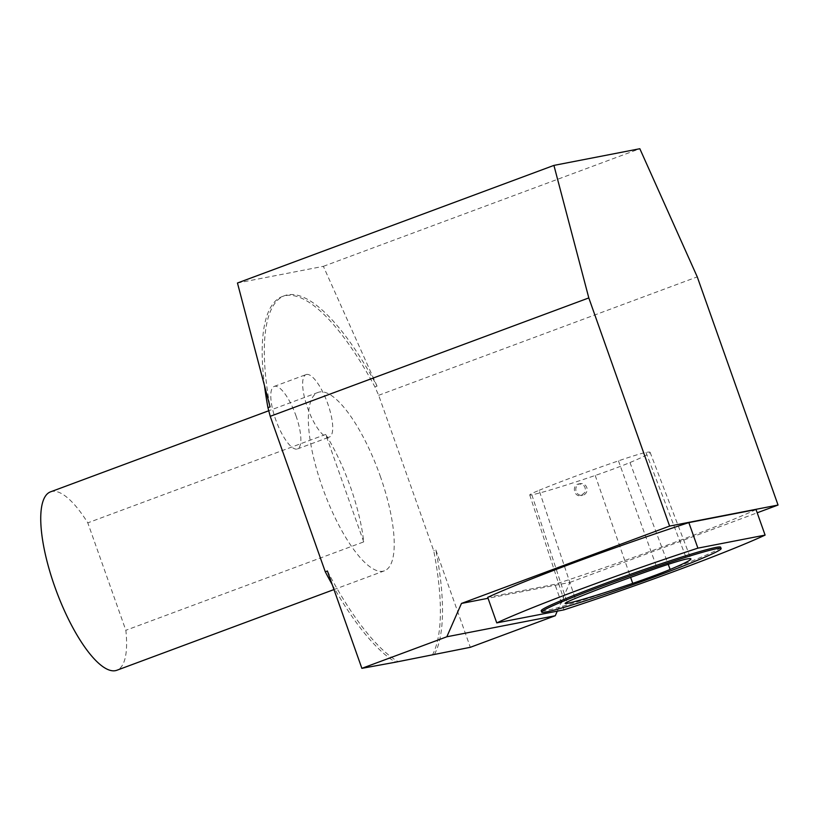 <?xml version="1.0" encoding="UTF-8"?>
<svg xmlns="http://www.w3.org/2000/svg" width="819" height="819" viewBox="0 0 819 819"><rect width="100%" height="100%" fill="white"/><g stroke="black" fill="none" stroke-linecap="round" stroke-linejoin="round"><path stroke-width="0.61" stroke-dasharray="4.09 3.07" d="M432.371 655.046A197.522 60.381 69.6 0 0 433.722 550.747L378.665 395.29L374.928 386.926A197.522 60.381 69.6 0 0 282.483 296.458A197.522 60.381 69.6 0 0 264.527 385.841M332.227 584.633A197.522 60.381 69.6 0 0 395.096 661.895M380.2 475.993A95.168 29.095 -110.4 0 1 384.439 570.812A95.168 29.095 -110.4 0 1 324.017 491.738A95.168 29.095 -110.4 0 1 318.13 392.393A95.168 29.095 -110.4 0 1 355.405 423.392A95.168 29.095 -110.4 0 1 380.2 475.993M295.956 415.714A33.344 10.197 -110.4 0 1 297.44 448.935A33.344 10.197 -110.4 0 1 276.269 421.222A33.344 10.197 -110.4 0 1 274.211 386.414A33.344 10.197 -110.4 0 1 274.703 386.281A33.344 10.197 -110.4 0 1 295.956 415.714M50.522 491.85A95.168 29.095 -110.4 0 1 87.797 522.85L125.839 630.292A95.168 29.095 -110.4 0 1 116.83 670.27M363.718 541.891L325.675 434.439A95.168 29.095 -110.4 0 1 363.718 541.891L125.839 630.292M325.675 434.439L87.797 522.85M557.289 611.148L569.911 582.401L488.042 598.279M569.911 582.401L757.196 512.796M756.05 509.561A157.893 7.606 -19.5 0 1 554.913 584.316L487.714 597.348M327.395 570.997A197.522 60.381 69.6 0 0 397.686 661.394M434.5 654.258A197.522 60.381 69.6 0 0 435.841 549.958L433.722 550.747M374.928 386.926L377.047 386.138A197.522 60.381 69.6 0 0 284.602 295.669A197.522 60.381 69.6 0 0 270.075 406.889M377.047 386.138L323.372 266.339L237.459 283.005M435.841 549.958L470.321 647.307M323.372 266.339L639.834 148.73M378.665 395.29L697.256 276.883M563.963 609.858L554.913 584.316M720.659 547.225A95.188 4.586 -19.5 0 1 632.452 583.323A95.188 4.586 -19.5 0 1 541.195 610.769M584.991 492.362L580.937 495.618C573.945 497.358 571.56 484.95 578.757 483.927C584.09 484.131 586.169 486.947 584.991 492.362M539.107 490.325A92.322 4.443 -19.5 0 1 618.468 460.851A37.582 1.812 -19.5 0 1 645.986 452.436A92.322 4.443 -19.5 0 1 650.102 452.334A92.322 4.443 -19.5 0 1 629.975 462.54A37.582 1.812 -19.5 0 1 595.208 475.47A92.322 4.443 -19.5 0 1 531.859 494.84A37.582 1.812 -19.5 0 1 529.75 494.963A37.582 1.812 -19.5 0 1 539.107 490.325L575.204 598.484M586.588 492.055A5.948 5.661 79 0 1 576.003 490.99A5.948 5.661 79 0 1 585.892 485.862A5.948 5.661 79 0 1 586.588 492.055M306.562 374.437A33.344 10.197 -110.4 0 1 327.528 403.081A33.344 10.197 -110.4 0 1 329.299 437.1A33.344 10.197 -110.4 0 1 308.128 409.387A33.344 10.197 -110.4 0 1 306.071 374.58A33.344 10.197 -110.4 0 1 306.562 374.437M618.468 460.851L657.033 568.089M629.975 462.54L668.222 564.342M645.986 452.436L686.65 559.029M595.208 475.47L630.63 577.364M531.859 494.84L567.004 602.139M318.13 392.393L268.755 410.749M384.439 570.812L333.978 589.567M284.602 295.669L282.483 296.458M650.102 452.334L690.898 558.927M529.75 494.963L565.13 603.47M580.313 483.619L578.705 483.937M582.585 495.3L580.978 495.618M297.44 448.935L329.299 437.1M274.211 386.414L306.071 374.58"/><path stroke-width="1.23" d="M264.527 385.841A197.522 60.381 69.6 0 0 267.946 407.678L270.219 416.318L588.81 297.921L553.92 165.397L639.834 148.73L697.256 276.883L778.05 505.047L669.604 526.085L588.81 297.921M395.096 661.895A197.522 60.381 69.6 0 0 395.567 662.182L470.321 647.307L555.272 615.734L557.289 611.148M395.567 662.182L361.875 668.345L327.395 570.997L325.276 571.785A197.522 60.381 69.6 0 0 332.227 584.633M325.276 571.785L270.219 416.318M333.978 589.567L116.83 670.27A95.168 29.095 -110.4 0 1 56.409 591.195A95.168 29.095 -110.4 0 1 50.522 491.85L268.755 410.749M488.042 598.279L461.466 603.439L669.604 526.085M757.196 512.796L778.05 505.047M496.754 622.89L487.714 597.348A157.893 7.606 -19.5 0 1 688.84 522.604L756.05 509.561L765.1 535.104L697.89 548.146A157.893 7.606 160.5 0 0 496.754 622.89L563.963 609.858A157.893 7.606 160.5 0 0 765.1 535.104M553.92 165.397L237.459 283.005L270.075 406.889L267.946 407.678M361.875 668.345L446.826 636.772L461.466 603.439M555.272 615.734L446.826 636.772M688.84 522.604L697.89 548.146M541.676 612.121L541.195 610.769A95.188 4.586 -19.5 0 1 602.006 584.612A95.188 4.586 -19.5 0 1 720.659 547.225L721.129 548.566A95.188 4.586 160.5 0 0 602.487 585.954A95.188 4.586 160.5 0 0 541.676 612.121A95.188 4.586 160.5 0 0 632.933 584.664A95.188 4.586 160.5 0 0 721.129 548.566M575.204 598.484A95.188 4.586 -19.5 0 1 657.033 568.089A40.459 1.945 -19.5 0 1 686.65 559.029A95.188 4.586 -19.5 0 1 690.898 558.927A95.188 4.586 -19.5 0 1 670.137 569.451A40.459 1.945 -19.5 0 1 632.718 583.363A95.188 4.586 -19.5 0 1 567.393 603.337A40.459 1.945 -19.5 0 1 565.13 603.47A40.459 1.945 -19.5 0 1 575.204 598.484M668.222 564.342L670.137 569.451M630.63 577.364L632.718 583.363M567.004 602.139L567.393 603.337"/></g></svg>
